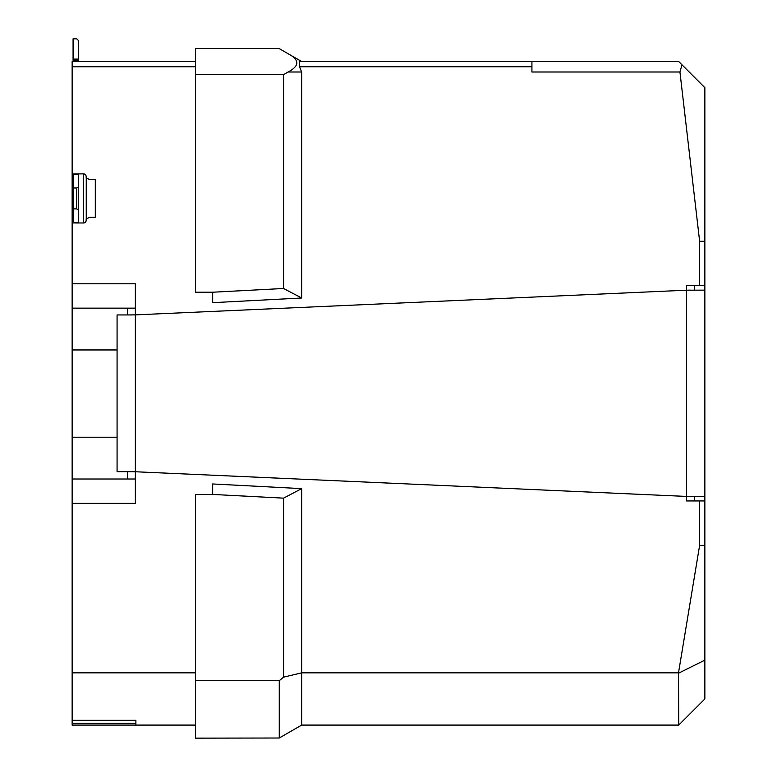 <?xml version="1.0" encoding="UTF-8"?>
<svg xmlns="http://www.w3.org/2000/svg" width="777" height="777" viewBox="0 0 777 777"><rect width="100%" height="100%" fill="white"/><g stroke="black" fill="none" stroke-linecap="round" stroke-linejoin="round"><path stroke-width="1.17" d="M681.983 64.802L704.856 87.665L704.856 285.683L699.63 285.683L699.63 241.278L679.943 71.999L681.983 64.802L678.729 61.548L299.524 61.548L299.524 66.773L301.661 71.999L301.661 298.009L212.684 302.671L212.684 292.22L283.566 288.49L283.566 74.611L195.445 74.611L195.445 48.485L279.04 48.485L301.661 61.548M704.856 500.951L704.856 698.96L678.729 725.087L301.661 725.087L301.661 672.843L678.506 672.843L699.63 545.357L699.63 500.951L704.856 500.951L704.856 290.132L686.567 290.2L686.567 285.683L699.63 285.683M195.445 66.773L72.144 66.773L72.144 720.308L135.888 720.308L135.888 725.087L72.144 725.087L72.144 720.308M72.144 503.37L135.363 503.37L135.363 283.79L72.144 283.79M531.924 61.548L531.924 71.999L679.943 71.999M531.924 66.773L299.524 66.773M95.299 179.623L89.53 179.623L95.299 179.623L95.299 217.239L89.53 217.239L95.299 217.239M212.684 292.22L195.445 292.22L195.445 74.611M195.445 680.681L279.264 680.681L279.264 738.014L195.445 738.15L195.445 494.415L212.684 494.415L212.684 483.964L301.661 488.626L301.661 672.843L283.566 677.165L283.566 498.144L212.684 494.434M283.566 74.611L288.092 71.999C299.699 65.928 299.699 59.829 288.092 53.71M279.264 680.681L283.566 677.165M283.566 288.49L301.661 298.009M195.445 672.843L72.144 672.843M704.856 496.503L686.567 496.435L686.567 500.951L699.63 500.951M704.856 241.278L699.63 241.278M678.729 725.087L678.506 672.843M699.63 545.357L704.856 545.357M279.264 738.014L301.661 725.087M301.661 488.626L283.566 498.144M694.405 496.503L694.405 500.951M694.405 285.683L694.405 290.132M678.729 673.105L704.856 660.139M195.445 725.087L135.888 725.087L135.888 723.368L72.144 723.368M195.445 61.548L72.144 61.548L72.144 66.773M690.423 496.503L686.567 496.435L686.567 290.2L135.363 314.87L127.525 314.947L127.525 308.148L72.144 308.148M135.363 479.001L127.525 479.001L127.525 471.688L135.363 471.756L686.567 496.435M127.525 479.001L72.144 479.001L127.525 479.001M78.545 61.548A5.225 5.225 0 0 1 78.312 60.353L73.106 60.742L73.077 59.975L78.312 60.353M73.193 61.548A10.451 10.451 0 0 1 73.106 60.742M78.302 59.975L78.302 40.414L76.729 38.85L73.077 38.85L73.077 59.975M76.729 208.887L76.729 187.985L78.302 186.927L78.302 209.945L76.729 208.887L73.077 208.887L73.077 222.931L83.527 222.989A2.613 2.613 0 0 0 86.14 220.377L86.14 219.852A2.613 2.613 0 0 1 86.247 219.095L89.53 217.239M89.53 179.623L86.247 177.778A2.613 2.613 0 0 1 86.14 177.01L86.14 176.486A2.613 2.613 0 0 0 83.527 173.873L73.077 173.941L73.077 208.887M78.312 222.989L73.077 222.931M78.312 173.873L73.077 173.941M76.729 187.985L73.077 187.985M78.302 173.941L78.302 186.927M78.302 209.945L78.302 222.931M131.566 314.947L117.074 314.947L117.074 471.688L131.566 471.688M704.856 285.683L704.856 290.132M686.567 290.2L690.423 290.132M301.661 71.999L288.092 71.999M117.074 437.208L72.144 437.208M117.074 349.951L72.144 349.951M135.363 308.148L127.525 308.148M78.302 59.091L73.077 59.091M86.247 177.778L86.247 219.095M83.527 222.989L83.527 173.873M78.302 174.32L73.077 174.32M78.302 222.543L73.077 222.543"/></g></svg>
